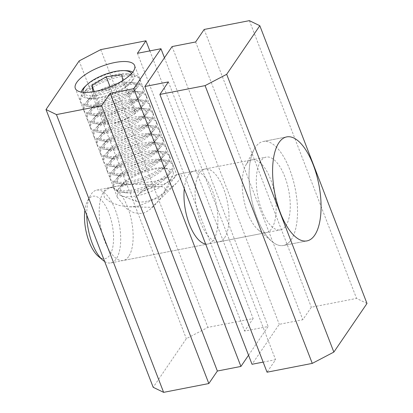 <?xml version="1.0" encoding="UTF-8"?>
<svg xmlns="http://www.w3.org/2000/svg" width="413" height="413" viewBox="0 0 413 413"><rect width="100%" height="100%" fill="white"/><g stroke="black" fill="none" stroke-linecap="round" stroke-linejoin="round"><path stroke-width="0.31" stroke-dasharray="2.06 1.55" d="M151.251 199.871A15.895 5.565 -21.1 0 0 164.746 190.94A15.895 5.565 -21.1 0 0 160.244 186.583A15.895 5.565 -21.1 0 0 149.238 188.741A15.895 5.565 -21.1 0 0 137.648 195.303A15.895 5.565 -21.1 0 0 137.24 201.554A15.895 5.565 -21.1 0 0 151.251 199.871M173.284 172.629A29.364 10.284 -21.1 0 0 166.888 168.468A29.364 10.284 -21.1 0 0 143.843 172.247A29.364 10.284 -21.1 0 0 120.56 186.346A29.364 10.284 -21.1 0 0 118.118 192.437A29.364 10.284 -21.1 0 0 121.675 195.922A29.364 10.284 -21.1 0 0 147.555 192.814A29.364 10.284 -21.1 0 0 172.495 176.315A29.364 10.284 -21.1 0 0 173.284 172.629M120.55 189.154A25.911 9.076 -21.1 0 0 126.192 192.825A25.911 9.076 -21.1 0 0 167.069 177.053A25.911 9.076 -21.1 0 0 169.222 171.679A25.911 9.076 -21.1 0 0 163.579 168.008A25.911 9.076 -21.1 0 0 122.702 183.785A25.911 9.076 -21.1 0 0 120.55 189.154M145.505 187.951A31.786 11.13 -21.1 0 0 170.708 172.691A31.786 11.13 -21.1 0 0 173.357 166.103A31.786 11.13 -21.1 0 0 173.15 165.381A31.786 11.13 -21.1 0 0 141.489 165.69A31.786 11.13 -21.1 0 0 113.642 187.543A31.786 11.13 -21.1 0 0 113.843 188.266A31.786 11.13 -21.1 0 0 120.565 192.045A31.786 11.13 -21.1 0 0 145.505 187.951M172.82 164.725A31.786 11.13 -21.1 0 0 172.619 164.002A31.786 11.13 -21.1 0 0 165.897 160.223A31.786 11.13 -21.1 0 0 140.957 164.312A31.786 11.13 -21.1 0 0 115.754 179.572A31.786 11.13 -21.1 0 0 113.11 186.165A31.786 11.13 -21.1 0 0 113.312 186.888A31.786 11.13 -21.1 0 0 144.973 186.573A31.786 11.13 -21.1 0 0 172.82 164.725M117.24 180.589A25.911 9.076 -21.1 0 0 122.883 184.255A25.911 9.076 -21.1 0 0 163.76 168.483A25.911 9.076 -21.1 0 0 165.918 163.109A25.911 9.076 -21.1 0 0 160.275 159.444A25.911 9.076 -21.1 0 0 119.398 175.215A25.911 9.076 -21.1 0 0 117.24 180.589M142.201 179.381A31.786 11.13 -21.1 0 0 167.404 164.126A31.786 11.13 -21.1 0 0 170.048 157.534A31.786 11.13 -21.1 0 0 169.846 156.811A31.786 11.13 -21.1 0 0 138.185 157.126A31.786 11.13 -21.1 0 0 110.333 178.974A31.786 11.13 -21.1 0 0 110.539 179.696A31.786 11.13 -21.1 0 0 117.256 183.475A31.786 11.13 -21.1 0 0 142.201 179.381M169.516 156.155A31.786 11.13 -21.1 0 0 169.315 155.433A31.786 11.13 -21.1 0 0 162.593 151.654A31.786 11.13 -21.1 0 0 137.653 155.747A31.786 11.13 -21.1 0 0 112.444 171.003A31.786 11.13 -21.1 0 0 109.801 177.595A31.786 11.13 -21.1 0 0 110.003 178.318A31.786 11.13 -21.1 0 0 141.669 178.003A31.786 11.13 -21.1 0 0 169.516 156.155M113.936 172.02A25.911 9.076 -21.1 0 0 119.579 175.685A25.911 9.076 -21.1 0 0 160.456 159.914A25.911 9.076 -21.1 0 0 162.608 154.539A25.911 9.076 -21.1 0 0 156.966 150.874A25.911 9.076 -21.1 0 0 116.089 166.645A25.911 9.076 -21.1 0 0 113.936 172.02M138.892 170.817A31.786 11.13 -21.1 0 0 164.1 155.556A31.786 11.13 -21.1 0 0 166.744 148.964A31.786 11.13 -21.1 0 0 166.542 148.241A31.786 11.13 -21.1 0 0 134.875 148.556A31.786 11.13 -21.1 0 0 107.029 170.404A31.786 11.13 -21.1 0 0 107.23 171.127A31.786 11.13 -21.1 0 0 113.952 174.905A31.786 11.13 -21.1 0 0 138.892 170.817M166.212 147.586A31.786 11.13 -21.1 0 0 166.005 146.863A31.786 11.13 -21.1 0 0 159.289 143.089A31.786 11.13 -21.1 0 0 134.344 147.178A31.786 11.13 -21.1 0 0 109.14 162.438A31.786 11.13 -21.1 0 0 106.497 169.025A31.786 11.13 -21.1 0 0 106.699 169.748A31.786 11.13 -21.1 0 0 138.36 169.438A31.786 11.13 -21.1 0 0 166.212 147.586M110.627 163.45A25.911 9.076 -21.1 0 0 116.27 167.12A25.911 9.076 -21.1 0 0 157.152 151.344A25.911 9.076 -21.1 0 0 159.304 145.975A25.911 9.076 -21.1 0 0 153.662 142.304A25.911 9.076 -21.1 0 0 112.785 158.076A25.911 9.076 -21.1 0 0 110.627 163.45M135.588 162.247A31.786 11.13 -21.1 0 0 160.791 146.987A31.786 11.13 -21.1 0 0 163.434 140.399A31.786 11.13 -21.1 0 0 163.233 139.677A31.786 11.13 -21.1 0 0 131.571 139.986A31.786 11.13 -21.1 0 0 103.725 161.839A31.786 11.13 -21.1 0 0 103.926 162.562A31.786 11.13 -21.1 0 0 110.648 166.336A31.786 11.13 -21.1 0 0 135.588 162.247M162.903 139.016A31.786 11.13 -21.1 0 0 162.701 138.293A31.786 11.13 -21.1 0 0 155.98 134.519A31.786 11.13 -21.1 0 0 131.04 138.608A31.786 11.13 -21.1 0 0 105.836 153.868A31.786 11.13 -21.1 0 0 103.188 160.461A31.786 11.13 -21.1 0 0 103.395 161.178A31.786 11.13 -21.1 0 0 135.056 160.869A31.786 11.13 -21.1 0 0 162.903 139.016M107.323 154.88A25.911 9.076 -21.1 0 0 112.966 158.551A25.911 9.076 -21.1 0 0 153.843 142.779A25.911 9.076 -21.1 0 0 155.995 137.405A25.911 9.076 -21.1 0 0 150.353 133.735A25.911 9.076 -21.1 0 0 109.476 149.511A25.911 9.076 -21.1 0 0 107.323 154.88M132.279 153.677A31.786 11.13 -21.1 0 0 157.487 138.417A31.786 11.13 -21.1 0 0 160.13 131.83A31.786 11.13 -21.1 0 0 159.929 131.107A31.786 11.13 -21.1 0 0 128.262 131.417A31.786 11.13 -21.1 0 0 100.416 153.269A31.786 11.13 -21.1 0 0 100.617 153.992A31.786 11.13 -21.1 0 0 107.339 157.771A31.786 11.13 -21.1 0 0 132.279 153.677M159.599 130.451A31.786 11.13 -21.1 0 0 159.397 129.728A31.786 11.13 -21.1 0 0 152.676 125.95A31.786 11.13 -21.1 0 0 127.731 130.038A31.786 11.13 -21.1 0 0 102.527 145.299A31.786 11.13 -21.1 0 0 99.884 151.891A31.786 11.13 -21.1 0 0 100.085 152.614A31.786 11.13 -21.1 0 0 131.747 152.299A31.786 11.13 -21.1 0 0 159.599 130.451M104.014 146.316A25.911 9.076 -21.1 0 0 109.657 149.981A25.911 9.076 -21.1 0 0 150.538 134.21A25.911 9.076 -21.1 0 0 152.691 128.835A25.911 9.076 -21.1 0 0 147.049 125.17A25.911 9.076 -21.1 0 0 106.172 140.941A25.911 9.076 -21.1 0 0 104.014 146.316M128.975 145.108A31.786 11.13 -21.1 0 0 154.178 129.852A31.786 11.13 -21.1 0 0 156.821 123.26A31.786 11.13 -21.1 0 0 156.62 122.537A31.786 11.13 -21.1 0 0 124.958 122.852A31.786 11.13 -21.1 0 0 97.112 144.7A31.786 11.13 -21.1 0 0 97.313 145.422A31.786 11.13 -21.1 0 0 104.035 149.201A31.786 11.13 -21.1 0 0 128.975 145.108M156.29 121.881A31.786 11.13 -21.1 0 0 156.088 121.159A31.786 11.13 -21.1 0 0 149.367 117.38A31.786 11.13 -21.1 0 0 124.427 121.474A31.786 11.13 -21.1 0 0 99.223 136.729A31.786 11.13 -21.1 0 0 96.58 143.321A31.786 11.13 -21.1 0 0 96.781 144.044A31.786 11.13 -21.1 0 0 128.443 143.729A31.786 11.13 -21.1 0 0 156.29 121.881M100.71 137.746A25.911 9.076 -21.1 0 0 106.353 141.411A25.911 9.076 -21.1 0 0 147.229 125.64A25.911 9.076 -21.1 0 0 149.387 120.266A25.911 9.076 -21.1 0 0 143.739 116.6A25.911 9.076 -21.1 0 0 102.863 132.372A25.911 9.076 -21.1 0 0 100.71 137.746M125.671 136.543A31.786 11.13 -21.1 0 0 150.874 121.283A31.786 11.13 -21.1 0 0 153.517 114.69A31.786 11.13 -21.1 0 0 153.316 113.967A31.786 11.13 -21.1 0 0 121.649 114.282A31.786 11.13 -21.1 0 0 93.803 136.13A31.786 11.13 -21.1 0 0 94.004 136.853A31.786 11.13 -21.1 0 0 100.726 140.632A31.786 11.13 -21.1 0 0 125.671 136.543M152.986 113.312A31.786 11.13 -21.1 0 0 152.784 112.589A31.786 11.13 -21.1 0 0 146.063 108.81A31.786 11.13 -21.1 0 0 121.117 112.904A31.786 11.13 -21.1 0 0 95.914 128.164A31.786 11.13 -21.1 0 0 93.271 134.752A31.786 11.13 -21.1 0 0 93.472 135.474A31.786 11.13 -21.1 0 0 125.139 135.165A31.786 11.13 -21.1 0 0 152.986 113.312M97.401 129.176A25.911 9.076 -21.1 0 0 103.049 132.847A25.911 9.076 -21.1 0 0 143.925 117.07A25.911 9.076 -21.1 0 0 146.078 111.701A25.911 9.076 -21.1 0 0 140.435 108.03A25.911 9.076 -21.1 0 0 99.559 123.802A25.911 9.076 -21.1 0 0 97.401 129.176M122.362 127.973A31.786 11.13 -21.1 0 0 147.565 112.713A31.786 11.13 -21.1 0 0 150.208 106.12A31.786 11.13 -21.1 0 0 150.007 105.403A31.786 11.13 -21.1 0 0 118.345 105.713A31.786 11.13 -21.1 0 0 90.499 127.565A31.786 11.13 -21.1 0 0 90.7 128.288A31.786 11.13 -21.1 0 0 97.422 132.062A31.786 11.13 -21.1 0 0 122.362 127.973M149.676 104.742A31.786 11.13 -21.1 0 0 149.475 104.019A31.786 11.13 -21.1 0 0 142.753 100.245A31.786 11.13 -21.1 0 0 117.813 104.334A31.786 11.13 -21.1 0 0 92.61 119.594A31.786 11.13 -21.1 0 0 89.967 126.182A31.786 11.13 -21.1 0 0 90.168 126.905A31.786 11.13 -21.1 0 0 121.83 126.595A31.786 11.13 -21.1 0 0 149.676 104.742M94.097 120.606A25.911 9.076 -21.1 0 0 99.739 124.277A25.911 9.076 -21.1 0 0 140.616 108.505A25.911 9.076 -21.1 0 0 142.774 103.131A25.911 9.076 -21.1 0 0 137.131 99.461A25.911 9.076 -21.1 0 0 96.25 115.237A25.911 9.076 -21.1 0 0 94.097 120.606M119.058 119.403A31.786 11.13 -21.1 0 0 144.261 104.143A31.786 11.13 -21.1 0 0 146.904 97.556A31.786 11.13 -21.1 0 0 146.703 96.833A31.786 11.13 -21.1 0 0 115.041 97.143A31.786 11.13 -21.1 0 0 87.189 118.996A31.786 11.13 -21.1 0 0 87.391 119.718A31.786 11.13 -21.1 0 0 94.112 123.492A31.786 11.13 -21.1 0 0 119.058 119.403M146.372 96.177A31.786 11.13 -21.1 0 0 146.171 95.455A31.786 11.13 -21.1 0 0 139.449 91.676A31.786 11.13 -21.1 0 0 114.504 95.764A31.786 11.13 -21.1 0 0 89.301 111.025A31.786 11.13 -21.1 0 0 86.658 117.617A31.786 11.13 -21.1 0 0 86.859 118.34A31.786 11.13 -21.1 0 0 118.526 118.025A31.786 11.13 -21.1 0 0 146.372 96.177M90.788 112.042A25.911 9.076 -21.1 0 0 96.436 115.707A25.911 9.076 -21.1 0 0 137.312 99.936A25.911 9.076 -21.1 0 0 139.465 94.562A25.911 9.076 -21.1 0 0 133.822 90.896A25.911 9.076 -21.1 0 0 92.946 106.668A25.911 9.076 -21.1 0 0 90.788 112.042M115.748 110.834A31.786 11.13 -21.1 0 0 140.952 95.579A31.786 11.13 -21.1 0 0 143.6 88.986A31.786 11.13 -21.1 0 0 143.394 88.263A31.786 11.13 -21.1 0 0 111.732 88.578A31.786 11.13 -21.1 0 0 83.885 110.426A31.786 11.13 -21.1 0 0 84.087 111.149A31.786 11.13 -21.1 0 0 90.808 114.928A31.786 11.13 -21.1 0 0 115.748 110.834M143.063 87.608A31.786 11.13 -21.1 0 0 142.862 86.885A31.786 11.13 -21.1 0 0 136.14 83.106A31.786 11.13 -21.1 0 0 111.2 87.2A31.786 11.13 -21.1 0 0 85.997 102.455A31.786 11.13 -21.1 0 0 83.354 109.047A31.786 11.13 -21.1 0 0 83.555 109.77A31.786 11.13 -21.1 0 0 115.217 109.455A31.786 11.13 -21.1 0 0 143.063 87.608M87.484 103.472A25.911 9.076 -21.1 0 0 93.126 107.137A25.911 9.076 -21.1 0 0 134.003 91.366A25.911 9.076 -21.1 0 0 136.161 85.992A25.911 9.076 -21.1 0 0 130.518 82.326A25.911 9.076 -21.1 0 0 89.636 98.098A25.911 9.076 -21.1 0 0 87.484 103.472M112.444 102.269A31.786 11.13 -21.1 0 0 137.648 87.009A31.786 11.13 -21.1 0 0 140.291 80.416A31.786 11.13 -21.1 0 0 140.09 79.694A31.786 11.13 -21.1 0 0 108.428 80.008A31.786 11.13 -21.1 0 0 80.576 101.856A31.786 11.13 -21.1 0 0 80.783 102.579A31.786 11.13 -21.1 0 0 87.499 106.358A31.786 11.13 -21.1 0 0 112.444 102.269M139.759 79.038A31.786 11.13 -21.1 0 0 139.558 78.315A31.786 11.13 -21.1 0 0 132.836 74.536A31.786 11.13 -21.1 0 0 107.896 78.63A31.786 11.13 -21.1 0 0 82.688 93.89A31.786 11.13 -21.1 0 0 80.045 100.478A31.786 11.13 -21.1 0 0 80.246 101.2A31.786 11.13 -21.1 0 0 111.913 100.891A31.786 11.13 -21.1 0 0 139.759 79.038M84.18 94.902A25.911 9.076 -21.1 0 0 89.822 98.573A25.911 9.076 -21.1 0 0 130.699 82.796A25.911 9.076 -21.1 0 0 132.852 77.427A25.911 9.076 -21.1 0 0 127.209 73.757A25.911 9.076 -21.1 0 0 86.332 89.528A25.911 9.076 -21.1 0 0 84.18 94.902M132.692 72.187A28.564 10.005 158.9 0 1 134.721 74.903A28.564 10.005 158.9 0 1 132.346 80.829A28.564 10.005 158.9 0 1 109.693 94.541A28.564 10.005 158.9 0 1 87.277 98.217A28.564 10.005 158.9 0 1 81.056 94.174A28.564 10.005 158.9 0 1 81.216 92.047M83.121 92.306A25.911 9.076 -21.1 0 0 109.011 92.275A25.911 9.076 -21.1 0 0 131.453 73.653M85.248 86.332A28.564 10.005 158.9 0 1 106.084 74.536A28.564 10.005 158.9 0 1 125.862 70.659M122.878 81.051L108.531 89.626L93.023 91.774L105.527 124.179L121.035 122.031L135.387 113.456L122.785 80.53M121.035 122.031L108.531 89.626M105.527 124.179L104.37 117.751L94.262 91.557M104.37 117.751L118.717 109.182L110.116 86.895M135.387 113.456L134.225 107.034L118.717 109.182M134.225 107.034L121.721 74.629M285.791 225.896A37.082 15.715 79 0 0 287.009 183.362A37.082 15.715 79 0 0 266.194 157.09A37.082 15.715 79 0 0 260.779 161.08A37.082 15.715 79 0 0 259.56 203.614A37.082 15.715 79 0 0 280.375 229.886A37.082 15.715 79 0 0 285.791 225.896M224.564 237.821A37.082 15.715 79 0 0 225.782 195.292A37.082 15.715 79 0 0 204.967 169.02A37.082 15.715 79 0 0 199.551 173.011A37.082 15.715 79 0 0 198.333 215.54A37.082 15.715 79 0 0 219.148 241.817A37.082 15.715 79 0 0 224.564 237.821M291.15 239.783A52.978 22.452 79 0 0 292.889 179.025A52.978 22.452 79 0 0 263.153 141.489A52.978 22.452 79 0 0 255.42 147.193A52.978 22.452 79 0 0 253.68 207.951A52.978 22.452 79 0 0 283.416 245.487A52.978 22.452 79 0 0 291.15 239.783M366.992 303.478L356.558 298.413L311.345 307.226L302.812 319.739L279.265 324.329L252.033 364.271M249.375 20.65L356.558 298.413M204.161 29.457L311.345 307.226M195.633 41.971L302.812 319.739M172.082 46.561L279.265 324.329M263.153 362.108L275.579 359.687L267.051 372.201M168.401 81.919L275.579 359.687M174.307 177.931C179.19 168.845 176.986 180.114 161.958 184.709L126.244 184.358L117.793 188.942L117.375 197.414L126.528 208.663L133.802 212.731L142.268 213.588C157.57 208.601 167.575 185.881 174.307 177.931L176.681 174.529L134.617 65.517M128.67 256.509A37.082 15.715 -101 0 1 123.26 260.5A37.082 15.715 -101 0 1 102.445 234.223A37.082 15.715 -101 0 1 103.663 191.694A37.082 15.715 -101 0 1 109.073 187.703A37.082 15.715 -101 0 1 129.888 213.975A37.082 15.715 -101 0 1 128.67 256.509M184.286 188.705A37.082 15.715 -101 0 1 188.436 175.179A37.082 15.715 -101 0 1 193.852 171.183A37.082 15.715 -101 0 1 214.667 197.46A37.082 15.715 -101 0 1 213.449 239.989A37.082 15.715 -101 0 1 208.033 243.98A37.082 15.715 -101 0 1 205.628 244.021M248.549 355.242L268.151 326.492L244.599 331.081L253.133 318.568L207.915 327.375L186.325 338.681L153.187 387.291M164.451 57.758L268.151 326.492M137.421 53.313L244.599 331.081M149.847 50.892L253.133 318.568M100.736 49.612L207.915 327.375M79.146 60.912L186.325 338.681M138.592 206.072L129.527 206.851L119.651 205.555L110.896 202.422L104.432 197.75L103.544 192.024L108.702 188.421L116.595 186.237L154.436 181.364L180.3 173.821L182.061 176.728L176.31 183.331L158.447 197.6L138.592 206.072M98.206 256.22A31.786 13.469 79 0 0 109.941 254.914A31.786 13.469 79 0 0 108.645 212.437A31.786 13.469 79 0 0 88.103 199.969A31.786 13.469 79 0 0 87.463 201.074A31.786 13.469 79 0 0 84.866 210.227M104.639 261.465A37.082 15.715 79 0 0 110.823 262.921A37.082 15.715 79 0 0 116.471 258.574A37.082 15.715 79 0 0 117.354 216.04A37.082 15.715 79 0 0 96.642 190.125A37.082 15.715 79 0 0 90.994 194.471A37.082 15.715 79 0 0 90.246 195.762A37.082 15.715 79 0 0 86.761 215.147M246.416 164.188A37.082 15.715 79 0 0 245.673 165.479A37.082 15.715 79 0 0 243.732 199.247A37.082 15.715 79 0 0 258.208 229.814A37.082 15.715 79 0 0 266.246 232.638A37.082 15.715 79 0 0 271.893 228.296A37.082 15.715 79 0 0 272.776 185.757A37.082 15.715 79 0 0 252.064 159.841A37.082 15.715 79 0 0 246.416 164.188M255.089 147.699A52.978 22.452 79 0 0 254.021 149.542A52.978 22.452 79 0 0 251.249 197.781A52.978 22.452 79 0 0 271.93 241.45A52.978 22.452 79 0 0 283.416 245.487A52.978 22.452 79 0 0 291.48 239.277A52.978 22.452 79 0 0 292.745 178.509A52.978 22.452 79 0 0 263.153 141.489A52.978 22.452 79 0 0 255.089 147.699M164.746 190.94L172.495 176.315M160.244 186.583L147.152 186.289L137.648 195.303M167.069 177.053L170.708 172.691M126.192 192.825L120.565 192.045M173.15 165.381L172.619 164.002M163.76 168.483L167.404 164.126M122.883 184.255L117.256 183.475M169.846 156.811L169.315 155.433M160.456 159.914L164.1 155.556M119.579 175.685L113.952 174.905M166.542 148.241L166.005 146.863M157.152 151.344L160.791 146.987M116.27 167.12L110.648 166.336M163.233 139.677L162.701 138.293M153.843 142.779L157.487 138.417M112.966 158.551L107.339 157.771M159.929 131.107L159.397 129.728M150.538 134.21L154.178 129.852M109.657 149.981L104.035 149.201M156.62 122.537L156.088 121.159M147.229 125.64L150.874 121.283M106.353 141.411L100.726 140.632M153.316 113.967L152.784 112.589M143.925 117.07L147.565 112.713M103.049 132.847L97.422 132.062M150.007 105.403L149.475 104.019M140.616 108.505L144.261 104.143M99.739 124.277L94.112 123.492M146.703 96.833L146.171 95.455M137.312 99.936L140.952 95.579M96.436 115.707L90.808 114.928M143.394 88.263L142.862 86.885M134.003 91.366L137.648 87.009M93.126 107.137L87.499 106.358M140.09 79.694L139.558 78.315M130.699 82.796L132.346 80.829M89.822 98.573L87.277 98.217M86.332 89.528L82.688 93.89M127.209 73.757L132.836 74.536M80.783 102.579L80.246 101.2M89.636 98.098L85.997 102.455M130.518 82.326L136.14 83.106M84.087 111.149L83.555 109.77M92.946 106.668L89.301 111.025M133.822 90.896L139.449 91.676M87.391 119.718L86.859 118.34M96.25 115.237L92.61 119.594M137.131 99.461L142.753 100.245M90.7 128.288L90.168 126.905M99.559 123.802L95.914 128.164M140.435 108.03L146.063 108.81M94.004 136.853L93.472 135.474M102.863 132.372L99.223 136.729M143.739 116.6L149.367 117.38M97.313 145.422L96.781 144.044M106.172 140.941L102.527 145.299M147.049 125.17L152.676 125.95M100.617 153.992L100.085 152.614M109.476 149.511L105.836 153.868M150.353 133.735L155.98 134.519M103.926 162.562L103.395 161.178M112.785 158.076L109.14 162.438M153.662 142.304L159.289 143.089M107.23 171.127L106.699 169.748M116.089 166.645L112.444 171.003M156.966 150.874L162.593 151.654M110.539 179.696L110.003 178.318M119.398 175.215L115.754 179.572M160.275 159.444L165.897 160.223M113.843 188.266L113.312 186.888M122.702 183.785L120.56 186.346M163.579 168.008L166.888 168.468M137.24 201.554L121.675 195.922M204.967 169.02L266.194 157.09M263.153 141.489L286.705 136.899L263.153 141.489M283.416 245.487L306.967 240.898L283.416 245.487M219.148 241.817L280.375 229.886M208.033 243.98L123.26 260.5M193.852 171.183L176.681 174.529M126.244 184.358L109.073 187.703M117.375 197.414L75.311 88.403M176.31 183.331L151.917 207.311L129.527 206.856M87.463 201.074L90.246 195.762M110.823 262.921L266.246 232.638M258.208 229.814L271.93 241.45M245.673 165.479L254.021 149.542M96.642 190.125L116.595 186.237M180.305 173.821L252.064 159.841"/><path stroke-width="0.62" d="M131.453 73.653A25.911 9.076 -21.1 0 0 123.678 70.608A25.911 9.076 -21.1 0 0 105.733 74.128A25.911 9.076 -21.1 0 0 86.838 84.825A25.911 9.076 -21.1 0 0 83.121 92.306M123.678 70.608L125.862 70.659A28.564 10.005 158.9 0 1 132.692 72.187M122.785 80.53L121.721 74.629L106.213 76.772L91.862 85.346L93.023 91.769M81.216 92.047A28.564 10.005 158.9 0 1 85.248 86.332L86.838 84.825M94.262 91.557L91.862 85.346M110.116 86.895L106.213 76.772M314.696 235.193A52.978 22.452 79 0 0 316.441 174.436A52.978 22.452 79 0 0 286.705 136.899A52.978 22.452 79 0 0 278.971 142.604A52.978 22.452 79 0 0 277.226 203.361A52.978 22.452 79 0 0 306.967 240.898A52.978 22.452 79 0 0 314.696 235.193M144.849 86.508L168.401 81.919L159.867 94.432L205.085 85.625L226.675 74.319L259.813 25.709L249.375 20.65L204.161 29.457L195.633 41.971L172.082 46.561L144.849 86.508L252.033 364.271L263.153 362.108M259.813 25.709L366.992 303.478L333.854 352.088L312.264 363.388L267.051 372.201L159.867 94.432M205.085 85.625L312.264 363.388M226.675 74.319L333.854 352.088M95.119 91.397A31.786 11.13 -21.1 0 0 134.617 65.517A31.786 11.13 -21.1 0 0 114.809 62.523A31.786 11.13 -21.1 0 0 75.311 88.403A31.786 11.13 -21.1 0 0 95.119 91.397M205.628 244.021A37.082 15.715 -101 0 1 184.286 188.705M46.008 109.522L56.442 114.587L101.655 105.774L110.188 93.261L133.735 88.671L160.967 48.729L137.421 53.313L145.949 40.799L100.736 49.612L79.146 60.912L46.008 109.522L153.187 387.291L163.625 392.35L208.839 383.543L217.367 371.029L240.918 366.439L248.549 355.242M56.442 114.587L163.625 392.35M101.655 105.774L208.839 383.543M110.188 93.261L217.367 371.029M133.735 88.671L240.918 366.439M160.967 48.729L164.451 57.758M145.949 40.799L149.847 50.892M84.866 210.227A31.786 13.469 79 0 0 98.206 256.22L102.785 260.097A37.082 15.715 79 0 0 104.639 261.465M86.761 215.147A37.082 15.715 79 0 0 102.785 260.097M278.636 143.11A52.978 22.452 79 0 0 277.376 203.877A52.978 22.452 79 0 0 306.967 240.898A52.978 22.452 79 0 0 315.031 234.687A52.978 22.452 79 0 0 316.291 173.925A52.978 22.452 79 0 0 286.705 136.899A52.978 22.452 79 0 0 278.636 143.11"/></g></svg>
